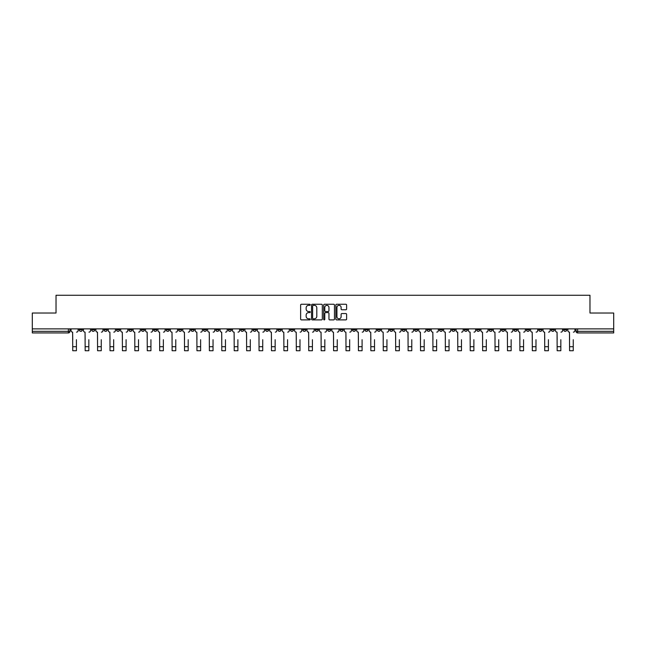 <?xml version="1.0" encoding="UTF-8"?>
<svg xmlns="http://www.w3.org/2000/svg" width="646" height="646" viewBox="0 0 646 646"><rect width="100%" height="100%" fill="white"/><g stroke="black" fill="none" stroke-linecap="round" stroke-linejoin="round"><path stroke-width="0.97" d="M310.258 304.807A0.549 0.549 0 0 0 309.717 304.258L301.407 304.258A0.783 0.783 0 0 0 300.632 305.041L300.632 319.108A0.783 0.783 0 0 0 301.407 319.891L309.717 319.891A0.549 0.549 0 0 0 310.258 319.342A0.549 0.549 0 0 0 309.717 318.793L308.643 318.793A2.503 2.503 0 0 1 306.139 316.29L306.139 315.119A2.503 2.503 0 0 1 308.643 312.616L309.717 312.616A0.549 0.549 0 0 0 310.258 312.075A0.549 0.549 0 0 0 309.717 311.525L308.643 311.525A2.503 2.503 0 0 1 306.139 309.022L306.139 307.851A2.503 2.503 0 0 1 308.643 305.348L309.717 305.348A0.549 0.549 0 0 0 310.258 304.807M489.095 328.871L489.095 329.751L492.276 329.751A1.591 1.591 0 0 1 490.685 331.341A1.591 1.591 0 0 1 489.095 329.751L489.095 328.871M426.99 328.871L426.99 329.751L430.171 329.751A1.591 1.591 0 0 1 428.581 331.341A1.591 1.591 0 0 1 426.99 329.751L426.99 328.871M414.562 329.751L414.562 328.871L414.562 329.751A1.591 1.591 0 0 0 416.161 331.341A1.591 1.591 0 0 1 414.562 329.751L417.752 329.751A1.591 1.591 0 0 1 416.161 331.341M389.724 328.871L389.724 329.751L392.905 329.751A1.591 1.591 0 0 1 391.315 331.341A1.591 1.591 0 0 1 389.724 329.751L389.724 328.871M377.304 329.751L377.304 328.871L377.304 329.751A1.591 1.591 0 0 0 378.895 331.341A1.591 1.591 0 0 1 377.304 329.751L380.486 329.751A1.591 1.591 0 0 1 378.895 331.341M364.885 329.751L364.885 328.871L364.885 329.751A1.591 1.591 0 0 0 366.476 331.341A1.591 1.591 0 0 1 364.885 329.751L368.067 329.751A1.591 1.591 0 0 1 366.476 331.341A1.591 1.591 0 0 0 368.067 329.751A1.591 1.591 0 0 1 366.476 331.341M327.619 329.751L327.619 328.871L327.619 329.751A1.591 1.591 0 0 0 329.21 331.341A1.591 1.591 0 0 1 327.619 329.751L330.8 329.751A1.591 1.591 0 0 1 329.21 331.341M315.2 328.871L315.2 329.751L318.381 329.751A1.591 1.591 0 0 1 316.79 331.341A1.591 1.591 0 0 1 315.2 329.751L315.2 328.871M302.772 328.871L302.772 329.751L305.962 329.751A1.591 1.591 0 0 1 304.371 331.341A1.591 1.591 0 0 1 302.772 329.751L302.772 328.871M290.353 328.871L290.353 329.751L293.542 329.751A1.591 1.591 0 0 1 291.944 331.341A1.591 1.591 0 0 1 290.353 329.751L290.353 328.871M277.933 329.751L277.933 328.871L277.933 329.751A1.591 1.591 0 0 0 279.524 331.341A1.591 1.591 0 0 1 277.933 329.751L281.115 329.751A1.591 1.591 0 0 1 279.524 331.341M253.095 328.871L253.095 329.751L256.276 329.751A1.591 1.591 0 0 1 254.685 331.341A1.591 1.591 0 0 1 253.095 329.751L253.095 328.871M240.667 329.751L240.667 328.871L240.667 329.751A1.591 1.591 0 0 0 242.266 331.341A1.591 1.591 0 0 1 240.667 329.751L243.857 329.751A1.591 1.591 0 0 1 242.266 331.341A1.591 1.591 0 0 0 243.857 329.751A1.591 1.591 0 0 1 242.266 331.341M166.143 328.871L166.143 329.751L169.333 329.751A1.591 1.591 0 0 1 167.734 331.341A1.591 1.591 0 0 1 166.143 329.751L166.143 328.871M153.724 328.871L153.724 329.751L156.905 329.751A1.591 1.591 0 0 1 155.315 331.341A1.591 1.591 0 0 1 153.724 329.751L153.724 328.871M141.304 328.871L141.304 329.751L144.486 329.751A1.591 1.591 0 0 1 142.895 331.341A1.591 1.591 0 0 1 141.304 329.751L141.304 328.871M116.458 328.871L116.458 329.751L119.647 329.751A1.591 1.591 0 0 1 118.056 331.341A1.591 1.591 0 0 1 116.458 329.751L116.458 328.871M104.038 328.871L104.038 329.751L107.228 329.751A1.591 1.591 0 0 1 105.629 331.341A1.591 1.591 0 0 1 104.038 329.751L104.038 328.871M345.844 309.765A0.783 0.783 0 0 0 346.619 308.982L346.619 305.041A0.783 0.783 0 0 0 345.844 304.258L336.614 304.258A0.783 0.783 0 0 0 335.839 305.041L335.839 319.108A0.783 0.783 0 0 0 336.614 319.891L345.844 319.891A0.783 0.783 0 0 0 346.619 319.108L346.619 314.336A0.783 0.783 0 0 0 345.844 313.56L341.895 313.56A0.783 0.783 0 0 0 341.112 314.336L341.112 316.702A2.091 2.091 0 0 1 339.021 318.793A2.091 2.091 0 0 1 336.929 316.702L336.929 307.439A2.091 2.091 0 0 1 339.021 305.348A2.091 2.091 0 0 1 341.112 307.439L341.112 308.982A0.783 0.783 0 0 0 341.895 309.765L345.844 309.765M32.3 328.871L32.3 313.027L56.024 313.027L56.024 295.27L589.976 295.27L589.976 313.027L613.7 313.027L613.7 328.871L32.3 328.871L32.3 331.341L69.962 331.341L69.962 328.871L69.962 331.341A1.591 1.591 0 0 1 68.371 332.932L32.3 332.932L32.3 331.341M322.314 305.041A0.783 0.783 0 0 0 321.538 304.258L312.309 304.258A0.783 0.783 0 0 0 311.534 305.041L311.534 319.108A0.783 0.783 0 0 0 312.309 319.891L321.538 319.891A0.783 0.783 0 0 0 322.314 319.108L322.314 305.041M324.462 304.258L333.691 304.258A0.783 0.783 0 0 1 334.466 305.041L334.466 319.108A0.783 0.783 0 0 1 333.691 319.891L329.743 319.891A0.783 0.783 0 0 1 328.959 319.108L328.959 313.399A0.783 0.783 0 0 0 328.176 312.616L325.56 312.616A0.783 0.783 0 0 0 324.776 313.399L324.776 319.342A0.549 0.549 0 0 1 324.227 319.891A0.549 0.549 0 0 1 323.686 319.342L323.686 305.041A0.783 0.783 0 0 1 324.462 304.258M576.038 328.871L576.038 331.341L613.7 331.341L613.7 332.932L577.629 332.932A1.591 1.591 0 0 1 576.038 331.341M613.7 328.871L613.7 331.341M566.8 328.871L566.8 329.751A1.591 1.591 0 0 1 565.21 331.341A1.591 1.591 0 0 1 563.619 329.751L566.8 329.751M563.619 328.871L563.619 329.751M554.381 328.871L554.381 329.751A1.591 1.591 0 0 1 552.79 331.341A1.591 1.591 0 0 1 551.2 329.751L554.381 329.751A1.591 1.591 0 0 1 552.79 331.341A1.591 1.591 0 0 0 554.381 329.751L554.381 328.871M551.2 328.871L551.2 329.751M541.962 328.871L541.962 329.751A1.591 1.591 0 0 1 540.371 331.341A1.591 1.591 0 0 1 538.772 329.751A1.591 1.591 0 0 0 540.371 331.341M538.772 328.871L538.772 329.751L541.962 329.751M529.542 328.871L529.542 329.751A1.591 1.591 0 0 1 527.943 331.341A1.591 1.591 0 0 1 526.353 329.751L529.542 329.751A1.591 1.591 0 0 1 527.943 331.341A1.591 1.591 0 0 0 529.542 329.751M526.353 328.871L526.353 329.751M517.115 328.871L517.115 329.751A1.591 1.591 0 0 1 515.524 331.341A1.591 1.591 0 0 1 513.933 329.751A1.591 1.591 0 0 0 515.524 331.341M513.933 328.871L513.933 329.751L517.115 329.751M504.696 328.871L504.696 329.751A1.591 1.591 0 0 1 503.105 331.341A1.591 1.591 0 0 1 501.514 329.751L504.696 329.751M501.514 328.871L501.514 329.751M492.276 328.871L492.276 329.751A1.591 1.591 0 0 1 490.685 331.341A1.591 1.591 0 0 0 492.276 329.751M479.857 328.871L479.857 329.751A1.591 1.591 0 0 1 478.266 331.341A1.591 1.591 0 0 1 476.667 329.751L479.857 329.751M476.667 328.871L476.667 329.751M467.438 328.871L467.438 329.751A1.591 1.591 0 0 1 465.839 331.341A1.591 1.591 0 0 1 464.248 329.751L467.438 329.751M464.248 328.871L464.248 329.751M455.01 328.871L455.01 329.751A1.591 1.591 0 0 1 453.419 331.341A1.591 1.591 0 0 1 451.829 329.751A1.591 1.591 0 0 0 453.419 331.341M451.829 328.871L451.829 329.751L455.01 329.751M442.591 328.871L442.591 329.751A1.591 1.591 0 0 1 441 331.341A1.591 1.591 0 0 1 439.409 329.751L442.591 329.751M439.409 328.871L439.409 329.751M430.171 328.871L430.171 329.751L430.171 328.871M417.752 328.871L417.752 329.751M405.333 328.871L405.333 329.751A1.591 1.591 0 0 1 403.734 331.341A1.591 1.591 0 0 1 402.143 329.751L405.333 329.751A1.591 1.591 0 0 1 403.734 331.341A1.591 1.591 0 0 0 405.333 329.751L405.333 328.871M402.143 328.871L402.143 329.751M392.905 328.871L392.905 329.751A1.591 1.591 0 0 1 391.315 331.341A1.591 1.591 0 0 0 392.905 329.751L392.905 328.871M380.486 328.871L380.486 329.751L380.486 328.871M368.067 328.871L368.067 329.751M355.647 328.871L355.647 329.751A1.591 1.591 0 0 1 354.056 331.341A1.591 1.591 0 0 1 352.458 329.751L355.647 329.751A1.591 1.591 0 0 1 354.056 331.341A1.591 1.591 0 0 0 355.647 329.751M352.458 328.871L352.458 329.751M343.228 328.871L343.228 329.751A1.591 1.591 0 0 1 341.629 331.341A1.591 1.591 0 0 1 340.038 329.751A1.591 1.591 0 0 0 341.629 331.341A1.591 1.591 0 0 0 343.228 329.751A1.591 1.591 0 0 1 341.629 331.341M340.038 328.871L340.038 329.751L343.228 329.751M330.8 328.871L330.8 329.751L330.8 328.871M318.381 328.871L318.381 329.751L318.381 328.871M305.962 328.871L305.962 329.751A1.591 1.591 0 0 1 304.371 331.341A1.591 1.591 0 0 0 305.962 329.751L305.962 328.871M293.542 328.871L293.542 329.751A1.591 1.591 0 0 1 291.944 331.341A1.591 1.591 0 0 0 293.542 329.751M281.115 328.871L281.115 329.751L281.115 328.871M268.696 328.871L268.696 329.751A1.591 1.591 0 0 1 267.105 331.341A1.591 1.591 0 0 1 265.514 329.751A1.591 1.591 0 0 0 267.105 331.341M265.514 328.871L265.514 329.751L268.696 329.751M256.276 328.871L256.276 329.751A1.591 1.591 0 0 1 254.685 331.341A1.591 1.591 0 0 0 256.276 329.751L256.276 328.871M243.857 328.871L243.857 329.751M231.438 328.871L231.438 329.751A1.591 1.591 0 0 1 229.839 331.341A1.591 1.591 0 0 1 228.248 329.751L231.438 329.751M228.248 328.871L228.248 329.751M219.01 328.871L219.01 329.751A1.591 1.591 0 0 1 217.419 331.341A1.591 1.591 0 0 1 215.829 329.751L219.01 329.751M215.829 328.871L215.829 329.751M206.591 328.871L206.591 329.751A1.591 1.591 0 0 1 205 331.341A1.591 1.591 0 0 1 203.409 329.751L206.591 329.751M203.409 328.871L203.409 329.751M194.171 328.871L194.171 329.751A1.591 1.591 0 0 1 192.581 331.341A1.591 1.591 0 0 1 190.99 329.751L194.171 329.751M190.99 328.871L190.99 329.751M181.752 328.871L181.752 329.751A1.591 1.591 0 0 1 180.161 331.341A1.591 1.591 0 0 1 178.562 329.751L181.752 329.751M178.562 328.871L178.562 329.751M169.333 328.871L169.333 329.751L169.333 328.871M156.905 328.871L156.905 329.751M144.486 328.871L144.486 329.751L144.486 328.871M132.067 328.871L132.067 329.751A1.591 1.591 0 0 1 130.476 331.341A1.591 1.591 0 0 1 128.885 329.751L132.067 329.751M128.885 328.871L128.885 329.751M119.647 328.871L119.647 329.751M107.228 328.871L107.228 329.751L107.228 328.871M94.8 328.871L94.8 329.751A1.591 1.591 0 0 1 93.21 331.341A1.591 1.591 0 0 1 91.619 329.751L94.8 329.751M91.619 328.871L91.619 329.751M79.2 328.871L79.2 329.751L82.381 329.751L82.381 328.871L82.381 329.751A1.591 1.591 0 0 1 80.79 331.341A1.591 1.591 0 0 1 79.2 329.751A1.591 1.591 0 0 0 80.79 331.341M68.371 332.932A1.591 1.591 0 0 0 69.962 331.341A1.591 1.591 0 0 1 68.371 332.932L68.371 328.871M313.173 305.348A0.549 0.549 0 0 0 312.624 305.897L312.624 318.244A0.549 0.549 0 0 0 313.173 318.793L314.303 318.793A2.503 2.503 0 0 0 316.806 316.29L316.806 307.851A2.503 2.503 0 0 0 314.303 305.348L313.173 305.348M328.959 307.48A2.091 2.091 0 0 0 326.868 305.388A2.091 2.091 0 0 0 324.776 307.48L324.776 310.742A0.783 0.783 0 0 0 325.56 311.525L328.176 311.525A0.783 0.783 0 0 0 328.959 310.742L328.959 307.48M71.036 330.542L71.036 328.871L71.036 330.542A1.591 1.591 0 0 0 72.627 332.133L72.748 339.699M72.627 332.133L72.748 350.73L76.414 350.73L76.414 339.699M78.126 330.542L78.126 328.871L78.126 330.542A1.591 1.591 0 0 1 76.527 332.133M83.455 330.542L83.455 328.871L83.455 330.542A1.591 1.591 0 0 0 85.046 332.133L85.167 339.699M85.046 332.133L85.167 350.73L88.833 350.73L88.833 339.699M90.545 330.542L90.545 328.871L90.545 330.542A1.591 1.591 0 0 1 88.954 332.133M95.874 330.542L95.874 328.871L95.874 330.542A1.591 1.591 0 0 0 97.473 332.133L97.586 339.699M97.473 332.133L97.586 350.73L101.252 350.73L101.252 339.699M102.964 330.542L102.964 328.871L102.964 330.542A1.591 1.591 0 0 1 101.374 332.133M108.302 330.542L108.302 328.871L108.302 330.542A1.591 1.591 0 0 0 109.893 332.133L110.014 339.699M109.893 332.133L110.014 350.73L113.672 350.73L113.672 339.699M115.384 330.542L115.384 328.871L115.384 330.542A1.591 1.591 0 0 1 113.793 332.133M120.721 330.542L120.721 328.871L120.721 330.542A1.591 1.591 0 0 0 122.312 332.133L122.433 339.699M122.312 332.133L122.433 350.73L126.091 350.73L126.091 339.699M127.803 330.542L127.803 328.871L127.803 330.542A1.591 1.591 0 0 1 126.212 332.133M133.141 330.542L133.141 328.871L133.141 330.542A1.591 1.591 0 0 0 134.731 332.133L134.852 339.699M134.731 332.133L134.852 350.73L138.519 350.73L138.519 339.699M140.23 330.542L140.23 328.871L140.23 330.542A1.591 1.591 0 0 1 138.632 332.133M145.56 330.542L145.56 328.871L145.56 330.542A1.591 1.591 0 0 0 147.159 332.133L147.272 339.699M147.159 332.133L147.272 350.73L150.938 350.73L150.938 339.699M152.65 330.542L152.65 328.871L152.65 330.542A1.591 1.591 0 0 1 151.059 332.133M157.987 330.542L157.987 328.871L157.987 330.542A1.591 1.591 0 0 0 159.578 332.133L159.691 339.699M159.578 332.133L159.691 350.73L163.357 350.73L163.357 339.699M165.069 330.542L165.069 328.871L165.069 330.542A1.591 1.591 0 0 1 163.478 332.133M170.407 330.542L170.407 328.871L170.407 330.542A1.591 1.591 0 0 0 171.998 332.133L172.119 339.699M171.998 332.133L172.119 350.73L175.777 350.73L175.777 339.699M177.489 330.542L177.489 328.871L177.489 330.542A1.591 1.591 0 0 1 175.898 332.133M182.826 330.542L182.826 328.871L182.826 330.542A1.591 1.591 0 0 0 184.417 332.133L184.538 339.699M184.417 332.133L184.538 350.73L188.196 350.73L188.196 339.699M189.908 330.542L189.908 328.871L189.908 330.542A1.591 1.591 0 0 1 188.317 332.133M195.245 330.542L195.245 328.871L195.245 330.542A1.591 1.591 0 0 0 196.836 332.133L196.957 339.699M196.836 332.133L196.957 350.73L200.623 350.73L200.623 339.699M202.335 330.542L202.335 328.871L202.335 330.542A1.591 1.591 0 0 1 200.736 332.133M207.665 330.542L207.665 328.871L207.665 330.542A1.591 1.591 0 0 0 209.264 332.133L209.377 339.699M209.264 332.133L209.377 350.73L213.043 350.73L213.043 339.699M214.755 330.542L214.755 328.871L214.755 330.542A1.591 1.591 0 0 1 213.164 332.133M220.092 330.542L220.092 328.871L220.092 330.542A1.591 1.591 0 0 0 221.683 332.133L221.804 339.699M221.683 332.133L221.804 350.73L225.462 350.73L225.462 339.699M227.174 330.542L227.174 328.871L227.174 330.542A1.591 1.591 0 0 1 225.583 332.133M232.512 330.542L232.512 328.871L232.512 330.542A1.591 1.591 0 0 0 234.102 332.133L234.223 339.699M234.102 332.133L234.223 350.73L237.881 350.73L237.881 339.699M239.593 330.542L239.593 328.871L239.593 330.542A1.591 1.591 0 0 1 238.003 332.133M244.931 330.542L244.931 328.871L244.931 330.542A1.591 1.591 0 0 0 246.522 332.133L246.643 339.699M246.522 332.133L246.643 350.73L250.309 350.73L250.309 339.699M252.021 330.542L252.021 328.871L252.021 330.542A1.591 1.591 0 0 1 250.422 332.133M257.35 330.542L257.35 328.871L257.35 330.542A1.591 1.591 0 0 0 258.941 332.133L259.062 339.699M258.941 332.133L259.062 350.73L262.728 350.73L262.728 339.699M264.44 330.542L264.44 328.871L264.44 330.542A1.591 1.591 0 0 1 262.849 332.133M269.77 330.542L269.77 328.871L269.77 330.542A1.591 1.591 0 0 0 271.368 332.133L271.481 339.699M271.368 332.133L271.481 350.73L275.148 350.73L275.148 339.699M276.859 330.542L276.859 328.871L276.859 330.542A1.591 1.591 0 0 1 275.269 332.133M282.197 330.542L282.197 328.871L282.197 330.542A1.591 1.591 0 0 0 283.788 332.133L283.909 339.699M283.788 332.133L283.909 350.73L287.567 350.73L287.567 339.699M289.279 330.542L289.279 328.871L289.279 330.542A1.591 1.591 0 0 1 287.688 332.133M294.616 330.542L294.616 328.871L294.616 330.542A1.591 1.591 0 0 0 296.207 332.133L296.328 339.699M296.207 332.133L296.328 350.73L299.986 350.73L299.986 339.699M301.698 330.542L301.698 328.871L301.698 330.542A1.591 1.591 0 0 1 300.107 332.133M307.036 330.542L307.036 328.871L307.036 330.542A1.591 1.591 0 0 0 308.626 332.133L308.748 339.699M308.626 332.133L308.748 350.73L312.414 350.73L312.414 339.699M314.126 330.542L314.126 328.871L314.126 330.542A1.591 1.591 0 0 1 312.527 332.133M319.455 330.542L319.455 328.871L319.455 330.542A1.591 1.591 0 0 0 321.046 332.133L321.167 339.699M321.046 332.133L321.167 350.73L324.833 350.73L324.833 339.699M326.545 330.542L326.545 328.871L326.545 330.542A1.591 1.591 0 0 1 324.954 332.133M331.874 330.542L331.874 328.871L331.874 330.542A1.591 1.591 0 0 0 333.473 332.133L333.586 339.699M333.473 332.133L333.586 350.73L337.252 350.73L337.252 339.699M338.964 330.542L338.964 328.871L338.964 330.542A1.591 1.591 0 0 1 337.374 332.133M344.302 330.542L344.302 328.871L344.302 330.542A1.591 1.591 0 0 0 345.893 332.133L346.014 339.699M345.893 332.133L346.014 350.73L349.672 350.73L349.672 339.699M351.384 330.542L351.384 328.871L351.384 330.542A1.591 1.591 0 0 1 349.793 332.133M356.721 330.542L356.721 328.871L356.721 330.542A1.591 1.591 0 0 0 358.312 332.133L358.433 339.699M358.312 332.133L358.433 350.73L362.091 350.73L362.091 339.699M363.803 330.542L363.803 328.871L363.803 330.542A1.591 1.591 0 0 1 362.212 332.133M369.141 330.542L369.141 328.871L369.141 330.542A1.591 1.591 0 0 0 370.731 332.133L370.852 339.699M370.731 332.133L370.852 350.73L374.519 350.73L374.519 339.699M376.23 330.542L376.23 328.871L376.23 330.542A1.591 1.591 0 0 1 374.632 332.133M381.56 330.542L381.56 328.871L381.56 330.542A1.591 1.591 0 0 0 383.151 332.133L383.272 339.699M383.151 332.133L383.272 350.73L386.938 350.73L386.938 339.699M388.65 330.542L388.65 328.871L388.65 330.542A1.591 1.591 0 0 1 387.059 332.133M393.979 330.542L393.979 328.871L393.979 330.542A1.591 1.591 0 0 0 395.578 332.133L395.691 339.699M395.578 332.133L395.691 350.73L399.357 350.73L399.357 339.699M401.069 330.542L401.069 328.871L401.069 330.542A1.591 1.591 0 0 1 399.478 332.133M406.407 330.542L406.407 328.871L406.407 330.542A1.591 1.591 0 0 0 407.997 332.133L408.119 339.699M407.997 332.133L408.119 350.73L411.777 350.73L411.777 339.699M413.488 330.542L413.488 328.871L413.488 330.542A1.591 1.591 0 0 1 411.898 332.133M418.826 330.542L418.826 328.871L418.826 330.542A1.591 1.591 0 0 0 420.417 332.133L420.538 339.699M420.417 332.133L420.538 350.73L424.196 350.73L424.196 339.699M425.908 330.542L425.908 328.871L425.908 330.542A1.591 1.591 0 0 1 424.317 332.133M431.245 330.542L431.245 328.871L431.245 330.542A1.591 1.591 0 0 0 432.836 332.133L432.957 339.699M432.836 332.133L432.957 350.73L436.623 350.73L436.623 339.699M438.335 330.542L438.335 328.871L438.335 330.542A1.591 1.591 0 0 1 436.736 332.133M443.665 330.542L443.665 328.871L443.665 330.542A1.591 1.591 0 0 0 445.264 332.133L445.377 339.699M445.264 332.133L445.377 350.73L449.043 350.73L449.043 339.699M450.755 330.542L450.755 328.871L450.755 330.542A1.591 1.591 0 0 1 449.164 332.133M456.092 330.542L456.092 328.871L456.092 330.542A1.591 1.591 0 0 0 457.683 332.133L457.804 339.699M457.683 332.133L457.804 350.73L461.462 350.73L461.462 339.699M463.174 330.542L463.174 328.871L463.174 330.542A1.591 1.591 0 0 1 461.583 332.133M468.512 330.542L468.512 328.871L468.512 330.542A1.591 1.591 0 0 0 470.102 332.133L470.223 339.699M470.102 332.133L470.223 350.73L473.881 350.73L473.881 339.699M475.593 330.542L475.593 328.871L475.593 330.542A1.591 1.591 0 0 1 474.002 332.133M480.931 330.542L480.931 328.871L480.931 330.542A1.591 1.591 0 0 0 482.522 332.133L482.643 339.699M482.522 332.133L482.643 350.73L486.309 350.73L486.309 339.699M488.013 330.542L488.013 328.871L488.013 330.542A1.591 1.591 0 0 1 486.422 332.133M493.35 330.542L493.35 328.871L493.35 330.542A1.591 1.591 0 0 0 494.941 332.133L495.062 339.699M494.941 332.133L495.062 350.73L498.728 350.73L498.728 339.699M500.44 330.542L500.44 328.871L500.44 330.542A1.591 1.591 0 0 1 498.841 332.133M505.77 330.542L505.77 328.871L505.77 330.542A1.591 1.591 0 0 0 507.368 332.133L507.481 339.699M507.368 332.133L507.481 350.73L511.147 350.73L511.147 339.699M512.859 330.542L512.859 328.871L512.859 330.542A1.591 1.591 0 0 1 511.269 332.133M518.197 330.542L518.197 328.871L518.197 330.542A1.591 1.591 0 0 0 519.788 332.133L519.909 339.699M519.788 332.133L519.909 350.73L523.567 350.73L523.567 339.699M525.279 330.542L525.279 328.871L525.279 330.542A1.591 1.591 0 0 1 523.688 332.133M530.616 330.542L530.616 328.871L530.616 330.542A1.591 1.591 0 0 0 532.207 332.133L532.328 339.699M532.207 332.133L532.328 350.73L535.986 350.73L535.986 339.699M537.698 330.542L537.698 328.871L537.698 330.542A1.591 1.591 0 0 1 536.107 332.133M543.036 330.542L543.036 328.871L543.036 330.542A1.591 1.591 0 0 0 544.626 332.133L544.748 339.699M544.626 332.133L544.748 350.73L548.414 350.73L548.414 339.699M550.126 330.542L550.126 328.871L550.126 330.542A1.591 1.591 0 0 1 548.527 332.133M555.455 330.542L555.455 328.871L555.455 330.542A1.591 1.591 0 0 0 557.046 332.133L557.167 339.699M557.046 332.133L557.167 350.73L560.833 350.73L560.833 339.699M562.545 330.542L562.545 328.871L562.545 330.542A1.591 1.591 0 0 1 560.954 332.133M567.874 330.542L567.874 328.871L567.874 330.542A1.591 1.591 0 0 0 569.473 332.133L569.586 339.699M569.473 332.133L569.586 350.73L573.252 350.73L573.252 339.699M574.964 330.542L574.964 328.871L574.964 330.542A1.591 1.591 0 0 1 573.373 332.133M577.629 328.871L577.629 332.932M76.414 346.708L72.748 346.708M88.833 346.708L85.167 346.708M101.252 346.708L97.586 346.708M113.672 346.708L110.014 346.708M126.091 346.708L122.433 346.708M138.519 346.708L134.852 346.708M150.938 346.708L147.272 346.708M163.357 346.708L159.691 346.708M175.777 346.708L172.119 346.708M188.196 346.708L184.538 346.708M200.623 346.708L196.957 346.708M213.043 346.708L209.377 346.708M225.462 346.708L221.804 346.708M237.881 346.708L234.223 346.708M250.309 346.708L246.643 346.708M262.728 346.708L259.062 346.708M275.148 346.708L271.481 346.708M287.567 346.708L283.909 346.708M299.986 346.708L296.328 346.708M312.414 346.708L308.748 346.708M324.833 346.708L321.167 346.708M337.252 346.708L333.586 346.708M349.672 346.708L346.014 346.708M362.091 346.708L358.433 346.708M374.519 346.708L370.852 346.708M386.938 346.708L383.272 346.708M399.357 346.708L395.691 346.708M411.777 346.708L408.119 346.708M424.196 346.708L420.538 346.708M436.623 346.708L432.957 346.708M449.043 346.708L445.377 346.708M461.462 346.708L457.804 346.708M473.881 346.708L470.223 346.708M486.309 346.708L482.643 346.708M498.728 346.708L495.062 346.708M511.147 346.708L507.481 346.708M523.567 346.708L519.909 346.708M535.986 346.708L532.328 346.708M548.414 346.708L544.748 346.708M560.833 346.708L557.167 346.708M573.252 346.708L569.586 346.708"/></g></svg>
